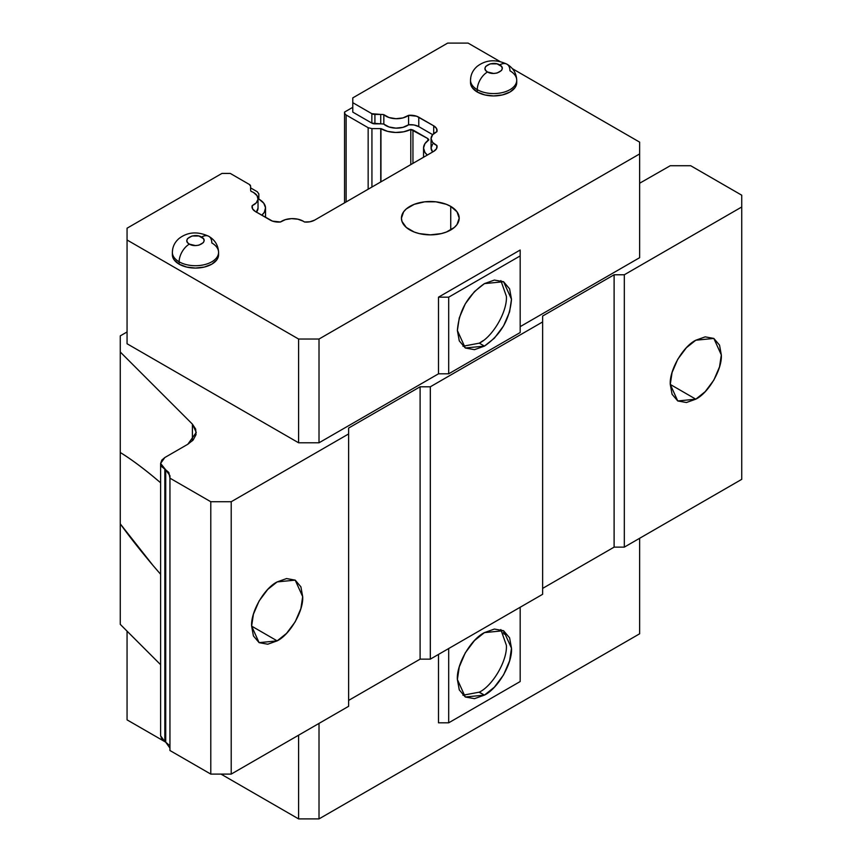 <?xml version="1.0" encoding="UTF-8"?>
<svg xmlns="http://www.w3.org/2000/svg" width="862" height="862" viewBox="0 0 862 862"><rect width="100%" height="100%" fill="white"/><g stroke="black" fill="none" stroke-linecap="round" stroke-linejoin="round"><path stroke-width="1.29" d="M258.837 199.122A21.658 12.51 180 0 1 259.193 199.316L263.74 203.173L265.528 207.71L264.311 212.321L261.779 215.198A21.658 12.51 180 0 0 265.539 208.162A21.658 12.51 180 0 0 259.193 199.316A21.658 12.51 180 0 0 258.837 199.122L258.837 199.122M179.134 264.171A23.102 13.339 0 0 0 204.316 267.058A23.102 13.339 0 0 0 218.571 254.732L216.815 259.839L211.804 264.171L204.316 267.058L195.469 268.071L186.634 267.058L179.134 264.171L179.134 261.811L179.134 264.171L174.124 259.839L172.368 254.732A23.102 13.339 0 0 0 179.134 264.171M218.571 254.732L218.571 252.372C218.258 245.368 215.004 240.024 208.82 236.328A14.438 8.34 120 0 0 201.6 237.05A14.438 8.34 -60 0 1 208.82 236.328A14.438 8.34 -60 0 1 211.804 242.944A23.102 13.339 180 0 1 218.571 252.372A23.102 13.339 180 0 1 204.316 264.699A23.102 13.339 180 0 1 179.134 261.811A23.102 13.339 0 0 0 202.85 265.011A23.102 13.339 0 0 0 218.366 254.171M477.289 92.029A23.102 13.339 0 0 0 502.46 94.917A23.102 13.339 0 0 0 516.726 82.601L514.97 87.698L509.959 92.029L502.46 94.917L493.624 95.941L484.778 94.917L477.289 92.029L477.289 89.67L477.289 92.029L472.279 87.698L470.523 82.601A23.102 13.339 0 0 0 477.289 92.029M516.726 82.601L516.726 80.241C516.413 73.238 513.159 67.882 506.964 64.197A14.438 8.34 120 0 0 499.744 64.909A14.438 8.34 -60 0 1 506.964 64.197A14.438 8.34 -60 0 1 509.959 70.803A23.102 13.339 180 0 1 516.726 80.241A23.102 13.339 180 0 1 502.46 92.568A23.102 13.339 180 0 1 477.289 89.67A23.102 13.339 0 0 0 501.005 92.88A23.102 13.339 0 0 0 516.521 82.03M450.74 206.395L450.74 229.971L450.74 206.395A28.877 16.669 180 0 1 459.198 218.183A28.877 16.669 180 0 1 441.366 233.591A28.877 16.669 180 0 1 409.892 229.971A28.877 16.669 180 0 1 401.433 218.183A28.877 16.669 180 0 1 419.266 202.775A28.877 16.669 180 0 1 450.74 206.395L457 211.804L459.198 218.183L457 224.562L454.328 227.449L446.365 232.05L441.366 233.591L430.321 234.863L419.266 233.591L414.266 232.05L406.304 227.449L401.994 221.437L401.433 218.183L403.631 211.804L406.304 208.916L414.266 204.316L424.686 201.827L435.946 201.827L446.365 204.316L450.74 206.395M280.516 221.987A15.16 8.749 180 0 1 303.198 221.178A15.16 8.749 180 0 1 304.426 221.987A15.16 8.749 0 0 0 303.198 221.178L297.843 219.185L291.539 218.636L285.408 219.627L280.516 221.987A11.551 6.67 180 0 1 270.323 220.133L255.4 211.524A11.551 6.67 180 0 1 252.016 206.805A11.551 6.67 180 0 1 252.2 205.63L252.2 207.979L252.2 205.63L256.283 202.807L258.007 199.262L257.048 195.631L253.59 192.538A15.16 8.749 180 0 1 258.029 198.734A15.16 8.749 180 0 1 252.2 205.63L252.544 208.798L255.4 211.524L272.5 221.125L280.516 221.987M251.025 191.353A15.16 8.749 180 0 1 253.59 192.538A15.16 8.749 0 0 0 251.025 191.353A11.551 6.67 180 0 1 250.594 189.565L250.594 186.203L249.333 184.436A4.332 2.5 180 0 1 250.594 186.203L250.594 189.565A11.551 6.67 180 0 0 251.025 191.353M153.037 476.406L160.612 482.763L153.037 476.406C140.905 466.439 129.979 458.465 120.26 452.507C129.031 457.787 139.956 465.749 153.037 476.406M160.612 574.286L153.037 565.494C139.956 549.967 129.031 536.078 120.26 523.837L120.26 351.998L192.398 424.126L196.267 432.422L187.819 444.253L164.836 457.528L187.819 444.253L193.185 439.976L196.03 434.642L195.663 429.06L192.398 424.126L192.398 440.816L192.398 424.126L120.26 351.998L120.26 335.889L120.26 452.507M201.6 237.05C209.617 241.468 196.999 248.752 189.349 244.118A14.438 8.34 120 0 0 179.134 261.811A14.438 8.34 -60 0 1 189.349 244.118L187.517 242.567L186.806 240.584L187.517 238.602L192.032 235.994L198.906 235.994L203.421 238.602L204.132 240.584L203.421 242.567L198.906 245.174L195.469 245.584L189.349 244.118C181.322 239.701 193.939 232.417 201.6 237.05M499.744 64.909C507.772 69.337 495.154 76.621 487.493 71.988A14.438 8.34 120 0 0 477.289 89.67A14.438 8.34 -60 0 1 487.493 71.988L485.672 70.436L484.961 68.454L485.672 66.46L490.176 63.853L497.062 63.853L501.576 66.46L502.287 68.454L501.576 70.436L497.062 73.044L493.624 73.453L487.493 71.988C479.477 67.559 492.094 60.286 499.744 64.909M695.796 399.171L670.27 384.43L695.796 399.171L677.747 400.959L670.27 384.43C669.268 370.218 682.984 346.449 695.796 340.221L713.844 338.432L721.322 354.95C722.324 369.173 708.607 392.932 695.796 399.171L686.4 402.522L677.747 400.959L672.058 394.246L670.27 384.43L672.058 372.546L677.747 359.271L686.4 347.709L695.796 340.221L705.191 336.859L713.844 338.432L719.533 345.134L721.322 354.95L719.533 366.835L713.844 380.11L705.191 391.671L695.796 399.171M277.155 640.865L251.629 626.124L277.155 640.865L259.106 642.653L251.629 626.124C250.626 611.912 264.343 588.153 277.155 581.915L295.203 580.126L302.681 596.655C303.683 610.867 289.966 634.626 277.155 640.865L267.759 644.216L259.106 642.653L253.417 635.941L251.629 626.124L253.417 614.24L259.106 600.965L267.759 589.403L277.155 581.915L286.55 578.564L295.203 580.126L300.892 586.839L302.681 596.655L300.892 608.54L295.203 621.814L286.55 633.376L277.155 640.865M479.121 692.272L484.433 695.106L465.297 697.002L457.377 679.482C456.31 664.408 470.846 639.227 484.433 632.611L503.57 630.715L511.489 648.235C512.556 663.309 498.01 688.49 484.433 695.106L479.326 692.154C492.902 685.538 507.459 660.357 506.382 645.293L500.844 629.54M483.205 340.598L479.326 343.162L484.433 346.104L465.297 348L457.377 330.491C458.993 310.589 468.012 294.966 484.433 283.62L503.57 281.723L511.489 299.243C509.873 319.134 500.854 334.758 484.433 346.104L479.326 343.162C492.913 336.546 507.459 311.354 506.382 296.291L500.876 280.57M504.162 634.163L503.333 632.622M160.612 463.422L160.612 735.782L164.836 741.676L164.836 469.316L164.836 741.676L165.72 742.182L165.72 469.822L160.612 463.422L164.836 457.528L161.797 460.114L160.612 463.422L161.797 466.73L165.72 469.822L169.943 475.716L169.943 478.162L168.844 472.527L165.72 469.822L165.72 742.182L168.844 744.887M169.943 748.076L165.72 742.182L161.797 739.09L160.612 735.782M462.948 346.255L479.326 343.162M258.826 193.907L258.826 198.993L258.826 193.907L257.264 191.73L258.826 193.907M412.952 129.99L412.952 163.36L412.952 129.99L410.797 129.429L427.875 138.599L428.834 139.849L427.875 138.599L412.952 129.99M427.875 140.538L427.875 138.599L427.875 140.538M344.552 112.803A5.344 3.082 180 0 0 346.125 114.991L346.125 201.945L346.125 114.991L368.149 127.705L371.931 128.61L380.95 128.61L380.735 181.957L380.735 128.61L371.931 128.61L371.931 187.043L371.931 128.61L368.149 127.705L368.149 189.231L368.149 127.705L346.125 114.991L344.962 113.989L344.552 112.071L352.784 107.319L344.552 112.071L344.552 202.85L344.552 112.071M462.916 695.235L479.326 692.154M169.943 750.511L169.943 478.162L169.943 750.511L210.791 774.098L231.21 774.098L231.21 501.738L210.791 501.738L210.791 774.098L210.791 501.738L169.943 478.162L210.791 501.738L231.21 501.738L231.21 774.098L348.625 706.301L348.625 433.942L348.625 706.301L231.21 774.098L210.791 774.098L169.943 750.511M348.625 428.048L348.625 433.942L231.21 501.738L348.625 433.942L348.625 428.048L420.106 386.79L420.106 659.139L430.321 659.139L430.321 386.79L420.106 386.79L348.625 428.048M542.629 316.042L542.629 594.295L542.629 321.935L430.321 386.79L430.321 659.139L542.629 594.295L430.321 659.139L420.106 659.139L420.106 386.79L430.321 386.79L542.629 321.935L542.629 316.042L614.11 274.773L614.11 547.133L624.314 547.133L624.314 274.773L614.11 274.773L542.629 316.042M741.74 195.2L741.74 479.337L741.74 206.988L624.314 274.773L624.314 547.133L741.74 479.337L624.314 547.133L614.11 547.133L614.11 274.773L624.314 274.773L741.74 206.988L741.74 195.2L690.688 165.72L741.74 195.2M670.27 165.72L690.688 165.72L670.27 165.72L639.636 183.24L670.27 165.72M448.693 297.174L520.174 255.917L520.174 332.549L448.693 373.817L448.693 297.174L438.489 297.174L520.174 250.023L520.174 332.549L448.693 373.817L448.693 297.174L438.489 297.174L438.489 373.817L448.693 373.817L438.489 373.817L319.015 442.788L298.597 442.788L298.597 339.035L319.015 339.035L319.015 442.788L298.597 442.788L127.059 343.755L127.059 239.992L298.597 339.035L298.597 442.788L127.059 343.755L127.059 239.992L298.597 339.035L319.015 339.035L639.636 153.932L639.636 257.684L520.174 326.655L639.636 257.684L639.636 142.133L639.636 153.932L319.015 339.035L319.015 442.788L438.489 373.817L438.489 297.174L520.174 250.023L520.174 255.917L448.693 297.174M484.433 346.104L494.389 338.163L503.57 325.911L509.593 311.839L511.489 299.243L509.593 288.835L503.57 281.723L494.389 280.064L484.433 283.62L474.477 291.561L465.297 303.823L459.274 317.884L457.377 330.491L459.274 340.889L465.297 348L474.477 349.67L484.433 346.104M470.727 78.442A23.102 13.339 0 0 0 477.289 89.67A23.102 13.339 180 0 1 470.523 80.241C470.63 74.735 472.861 70.091 477.214 66.331C485.877 59.747 495.801 59.036 506.964 64.197M172.572 250.583A23.102 13.339 0 0 0 179.134 261.811A23.102 13.339 180 0 1 172.368 252.372C172.475 246.866 174.706 242.233 179.059 238.472C187.733 231.889 197.646 231.178 208.82 236.328M410.797 164.61L410.797 129.429L403.707 131.8L395.593 132.468L387.631 131.358L380.95 128.61L380.95 181.839L380.95 128.61A21.658 12.51 180 0 0 410.797 129.429L410.797 164.61M427.315 155.074L424.912 152.402L423.554 148.038L424.912 143.663L428.834 139.849A21.658 12.51 180 0 0 423.554 148.038A21.658 12.51 180 0 0 427.315 155.074M352.784 112.114L371.856 123.126L380.735 123.859A11.551 6.67 180 0 1 383.838 124.106L389.021 126.973L395.906 128.136L402.942 127.35L408.577 124.785L414.062 124.979L418.77 126.628L432.681 134.666L418.77 126.628A11.551 6.67 0 0 0 408.577 124.785L408.577 115.346A15.16 8.749 180 0 1 383.838 114.668L383.838 124.106A11.551 6.67 0 0 0 380.735 123.859L380.735 114.43L374.916 114.43A4.332 2.5 180 0 1 371.856 113.698L352.784 102.686L352.784 112.114L371.856 123.126L371.856 113.698L371.856 123.126A4.332 2.5 0 0 0 374.916 123.859L374.916 114.43L374.916 123.859L380.735 123.859L380.735 114.43A11.551 6.67 180 0 1 383.838 114.668L383.838 124.106A15.16 8.749 0 0 0 408.577 124.785L408.577 115.346A11.551 6.67 180 0 1 418.77 117.2L418.77 126.628L418.77 117.2L433.694 125.809L416.594 116.208L408.577 115.346L402.942 117.922L395.906 118.708L389.021 117.534L383.838 114.668A11.551 6.67 180 0 0 380.735 114.43L371.856 113.698L352.784 102.686L352.784 97.88L352.784 112.114M432.595 144.191L431.065 148.038L432.681 151.971A15.16 8.749 0 0 1 431.065 148.038L431.065 138.599A15.16 8.749 180 0 1 436.894 131.703L432.595 134.763L431.065 138.599L432.595 142.435L436.894 145.506A15.16 8.749 180 0 1 431.065 138.599M256.283 212.246L258.029 208.119M250.594 187.873L257.264 191.73L250.594 187.873M448.693 722.809L520.174 681.54L520.174 607.268L520.174 681.54L448.693 722.809L438.489 722.809L438.489 654.43L438.489 722.809L448.693 722.809L448.693 648.526L448.693 722.809M511.489 648.235L509.593 660.831L503.57 674.903L494.389 687.154L484.433 695.106L474.477 698.662L465.297 697.002L459.274 689.88L457.377 679.482L459.274 666.886L465.297 652.814L474.477 640.563L484.433 632.611L494.389 629.055L503.57 630.715L509.593 637.837L511.489 648.235M153.037 565.494L120.26 523.837L120.26 624.347L160.612 664.699L120.26 624.347L120.26 509.701M348.625 700.407L420.106 659.139L348.625 700.407M542.629 588.401L614.11 547.133L542.629 588.401M127.059 331.956L120.26 335.889L127.059 331.956M256.413 212.106A15.16 8.749 0 0 0 258.029 208.162L258.029 198.734M249.333 184.436L230.262 173.424L221.943 173.424L127.059 228.204L127.059 239.992L127.059 228.204L221.943 173.424L230.262 173.424L249.333 184.436M468.098 43.1L499.96 61.493L468.098 43.1L447.669 43.1L468.098 43.1M512.394 68.68L639.636 142.133L512.394 68.68M433.694 133.675L433.694 125.809A11.551 6.67 180 0 1 437.077 130.528A11.551 6.67 180 0 1 436.894 131.703L436.549 128.524L433.694 125.809L433.694 133.675M436.894 147.844L436.894 145.506A11.551 6.67 180 0 1 437.077 146.669A11.551 6.67 180 0 1 433.694 151.389L314.619 220.133A11.551 6.67 180 0 1 304.426 221.987L309.921 221.782L314.619 220.133L433.694 151.389L436.549 148.673L436.894 145.506L436.894 147.844M120.26 496.049L120.26 483.453M120.26 463.551L120.26 457.086M127.059 719.867L127.059 631.146L127.059 719.867L165.86 742.257L127.059 719.867M319.015 818.9L319.015 723.401L319.015 818.9L639.636 633.796L639.636 538.297L639.636 633.796L319.015 818.9L298.597 818.9L298.597 735.189L298.597 818.9L319.015 818.9M447.669 43.1L352.784 97.88L447.669 43.1M220.995 774.098L298.597 818.9L220.995 774.098M470.523 82.601L470.523 80.241M172.368 254.732L172.368 252.372M265.539 217.375L265.539 208.162M423.554 157.24L423.554 148.038"/></g></svg>
